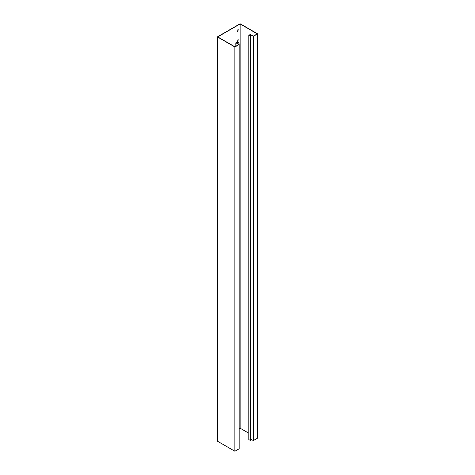 <?xml version="1.0" encoding="UTF-8"?>
<svg xmlns="http://www.w3.org/2000/svg" width="475" height="475" viewBox="0 0 475 475"><rect width="100%" height="100%" fill="white"/><g stroke="black" fill="none" stroke-linecap="round" stroke-linejoin="round"><path stroke-width="0.71" d="M250.628 439.019L253.341 440.586L257.628 438.11L257.628 33.856L240.124 23.75L217.372 36.89L234.876 46.995L239.162 44.519L236.188 42.797L237.411 42.091L239.073 42.851L237.411 41.889L235.838 42.797L238.812 44.519L234.876 46.793L217.722 36.89L240.124 23.952L257.278 33.856L253.341 36.13L250.367 34.414L248.793 35.322L250.456 36.284L249.143 35.322L250.367 34.616L253.341 36.332L257.628 33.856M217.372 36.89L217.372 441.144L234.876 451.25L239.162 448.774L239.162 44.519M239.162 428.765L240.124 428.207L248.793 433.212M248.793 35.322L248.793 439.577L250.456 440.539L250.628 36.183M250.456 440.539L250.456 36.284M240.124 428.207L240.124 23.952M237.15 30.305L238.201 29.515L238.023 31.124L237.328 31.528L237.15 30.305M237.15 40.411L238.201 39.621L238.023 41.23L237.328 41.634L237.15 40.411M235.838 46.235L235.838 42.797M239.073 44.466L239.073 42.851M238.901 44.365L238.901 42.952M237.411 43.51L237.411 42.091M234.876 451.25L234.876 46.995M238.023 29.616L238.023 30.62L237.328 31.326M238.023 39.722L238.023 40.725L237.328 41.432M253.341 440.586L253.341 36.332M250.367 36.029L250.367 34.616"/></g></svg>
